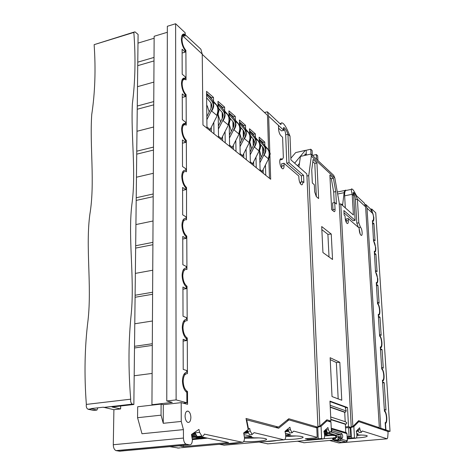 <?xml version="1.0" encoding="UTF-8"?>
<svg xmlns="http://www.w3.org/2000/svg" width="475" height="475" viewBox="0 0 475 475"><rect width="100%" height="100%" fill="white"/><g stroke="black" fill="none" stroke-linecap="round" stroke-linejoin="round"><path stroke-width="0.71" d="M185.072 416.07C185.238 419.378 186.147 421.491 187.797 422.406C189.667 422.697 190.695 421.052 190.879 417.466C190.713 414.176 189.804 412.068 188.153 411.154C186.295 410.845 185.268 412.484 185.072 416.07M315.258 427.476L317.947 427.227L288.782 418.748L278.522 427.09L246.02 418.463L248.182 429.537L243.669 432.963L244.494 437.76C244.423 440.753 243.699 442.255 242.327 442.267L204.327 434.108C203.751 435.747 202.932 436.406 201.869 436.092L199.607 432.404L198.948 429.418L191.455 434.494L192.381 439.838C192.238 443.169 191.312 444.843 189.608 444.861L186.075 444.167C184.484 443.3 183.611 441.263 183.457 438.057L183.427 429.626L141.983 433.746L137.566 417.703L161.055 415.168L163.257 423.302L163.305 404.658L161.09 404.1L137.679 406.76L137.566 417.703M356.398 437.968C364.177 437.481 367.763 436.751 367.151 435.777L366.712 435.599C365.239 435.189 362.567 434.999 358.684 435.017L356.909 434.649M361.386 435.041L356.933 435.462M284.875 439.494C294.429 439.666 305.467 438.075 302.712 436.869L301.922 436.596C299.891 436.115 296.531 435.884 291.846 435.907L285.712 435.349M277.447 440.349C274.176 441.079 269.562 441.495 263.601 441.59M296.198 435.973L285.73 436.549M286.668 429.952L287.868 429.839M335.688 435.617L324.562 434.934M304.641 155.462L305.241 153.924L306.078 155.141M330.713 416.961L345.652 421.83L346.839 422.916L345.978 424.187L345.331 424.264L345.758 432.505L331.247 428.183M332.631 438.983L332.904 438.205L333.711 437.724L333.367 438.858L333.848 440.188L332.678 439.066M338.295 437.321L339.548 438.461L338.432 439.785L333.848 440.188L335.148 440.806L339.72 440.408L338.432 439.785L337.951 438.455L338.295 437.321M370.613 209.249L371.735 209.03L375.749 212.824L390.034 431.342L385.914 429.94L385.498 423.457C386.496 422.934 386.917 421.01 386.775 417.679C386.484 414.301 385.783 411.956 384.673 410.649L384.406 410.703M381.704 368.576L381.971 368.517C383.076 369.924 383.77 372.281 384.055 375.582C384.192 378.818 383.764 380.623 382.773 381.003L382.571 382.102M379.596 335.641L379.858 335.576C380.956 337.06 381.645 339.423 381.93 342.671C382.06 345.83 381.633 347.546 380.641 347.813L380.707 348.858L382.084 349.636L380.505 349.838M377.53 303.353L377.785 303.288C378.878 304.843 379.567 307.218 379.84 310.407C379.97 313.5 379.543 315.127 378.557 315.281L378.361 316.344M377.785 303.288L377.72 302.272L379.086 303.222L377.934 285.416L376.574 284.406L376.509 283.397C377.494 283.343 377.922 281.806 377.797 278.777L375.499 271.706M373.51 240.683L375.79 247.766C375.915 250.729 375.482 252.183 374.502 252.136L374.567 253.122L375.921 254.244L374.395 254.505M371.735 209.03L371.812 210.176L370.999 210.419M371.812 210.176L373.825 217.348C373.944 220.246 373.516 221.623 372.537 221.481L372.596 222.448L373.95 223.678L372.442 223.957M269.794 151.662L268.66 116.215L278.463 125.376L278.593 129.081C278.825 132.02 279.591 134.229 280.903 135.702L282.607 137.263L283.355 157.724L282.138 159.469L281.283 158.757C280.25 158.513 279.739 159.564 279.745 161.91C280.072 165.425 280.998 167.705 282.518 168.762C283.557 168.999 284.068 167.942 284.056 165.597L281.74 166.107L281.657 163.762L283.967 163.252L284.056 165.597M281.604 167.972L281.74 166.107M325.345 429.928L326.01 429.863M337.945 436.483L336.52 437.404M335.861 437.57L335.16 437.713M333.028 438.057L323.885 438.704M331.586 435.462L324.591 435.997M311.683 439.915L304.445 440.551M245.652 431.454L247.493 431.282M243.663 441.566C254.167 442.195 269.711 440.384 266.077 438.894L265.02 438.556C262.627 438.039 258.857 437.796 253.697 437.825L253.139 437.659C251.239 437.279 248.354 437.148 244.471 437.279M239.655 442.504C236.016 443.412 230.494 443.887 223.096 443.929M258.94 437.902L244.488 438.336M183.118 341.08L186.586 340.581L186.58 338.901C183.938 336.502 182.507 332.66 182.287 327.376C182.471 322.264 183.873 319.58 186.491 319.313L186.485 317.656L183.029 316.202L182.928 287.031L186.348 288.658L182.94 289.239M186.348 288.658L186.342 287.031C183.742 284.448 182.335 280.582 182.121 275.447C182.299 270.518 183.683 268.06 186.259 268.066L186.248 266.457L182.851 264.706L182.756 236.455L186.123 238.367L182.762 239.026M186.123 238.367L186.117 236.793C183.552 234.033 182.168 230.155 181.955 225.156C182.133 220.406 183.493 218.156 186.028 218.417L186.022 216.861L182.679 214.831L182.584 187.459L185.897 189.638L182.59 190.368M185.897 189.638L185.891 188.112C183.368 185.185 182.002 181.296 181.794 176.433C181.973 171.849 183.314 169.801 185.814 170.299L185.802 168.791L182.507 166.499L182.418 139.965L185.683 142.393L182.43 143.189M185.683 142.393L185.678 140.915C183.19 137.839 181.848 133.938 181.646 129.206C181.806 124.883 183.071 123.007 185.452 123.577L185.594 122.176L182.347 119.641L182.257 93.902L185.476 96.567L182.269 97.428M185.476 96.567L185.47 95.131C183.018 91.918 181.693 88.006 181.498 83.398C181.634 79.378 182.81 77.651 185.03 78.209L185.393 78.369L185.387 76.95L182.186 74.189L182.103 49.216L185.274 52.102L182.115 53.016M185.274 52.102L185.268 50.706C182.851 47.358 181.545 43.445 181.349 38.956C181.468 35.215 182.56 33.618 184.627 34.164L200.889 49.222L202.237 54.12L182.828 35.975L184.282 35.583L185.131 36.171L184.716 34.627M183.225 403.168L186.871 402.758L186.823 392.481C184.14 390.29 182.685 386.466 182.459 381.027C182.649 375.725 184.074 372.798 186.734 372.246L186.723 370.536L183.219 369.396L183.112 339.263L186.586 340.581M206.839 116.565L211.126 108.187L211.808 105.414L211.06 103.022L206.619 97.731M209.38 96.383L218.15 106.792L219.135 109.927L218.233 113.584L209.695 130.382M206.583 94.929L212.402 101.84L213.388 105.005L212.473 108.704L206.874 119.647M218.363 126.012L222.543 117.847L223.203 115.134L222.454 112.783L218.981 108.656M220.596 106.103L229.271 116.363L230.25 119.451L229.377 123.031L221.029 139.466M218.037 104.832L223.773 111.631L224.752 114.742L223.868 118.364L218.411 129.034M229.395 135.048L233.463 127.092L234.104 124.432L233.362 122.117L230.114 118.275M231.343 115.413L239.917 125.531L240.896 128.565L240.047 132.08L231.877 148.164M229.003 114.315L234.65 120.994L235.63 124.058L234.769 127.603L229.449 138.017M239.958 143.711L243.924 135.945L244.548 133.338L243.806 131.064L240.772 127.478M241.644 124.337L250.123 134.312L251.091 137.299L250.272 140.743L242.28 156.495M239.507 123.399L245.076 129.972L246.044 132.976L245.213 136.456L240.023 146.621M250.082 152.012L253.953 144.436L254.558 141.877L253.822 139.638L250.978 136.295M251.524 132.899L259.908 142.738L260.876 145.677L260.074 149.055L252.249 164.487M249.577 132.109L255.069 138.569L256.031 141.526L255.223 144.94L250.159 154.874M259.795 159.98L263.572 152.582L264.165 150.07L263.429 147.868L260.775 144.744M261.018 141.123L269.307 150.83L270.263 153.716L269.485 157.029L261.82 172.158M259.237 140.469L264.652 146.822L265.614 149.738L264.83 153.081L259.878 162.788M357.532 429.917L357.829 429.887M163.305 404.658L181.189 402.634L187.578 404.314L187.518 391.501C184.882 389.898 183.433 386.484 183.172 381.241C183.398 376.164 184.817 373.629 187.435 373.641L187.263 338.022C184.668 336.205 183.243 332.749 182.988 327.655C183.208 322.762 184.609 320.459 187.18 320.732L187.019 286.247C184.46 284.228 183.059 280.743 182.804 275.785C183.023 271.077 184.401 268.981 186.936 269.509L186.776 236.099C184.258 233.896 182.881 230.381 182.632 225.554C182.828 221.154 184.122 219.236 186.527 219.806L186.544 187.506C184.068 185.125 182.709 181.587 182.465 176.884C182.632 172.793 183.843 171.03 186.093 171.6L186.473 171.778L186.319 140.386C183.878 137.845 182.537 134.282 182.299 129.705C182.442 125.899 183.57 124.278 185.678 124.842L186.248 125.139L186.105 94.685C183.7 91.984 182.376 88.403 182.139 83.944C182.263 80.406 183.308 78.909 185.274 79.462L186.034 79.889L185.891 50.332C183.522 47.488 182.222 43.896 181.984 39.544L182.828 35.975M183.92 374.348L186.075 373.813M178.772 445.77L183.415 446.619L228.523 442.528L198.948 436.371M183.415 446.619L183.409 445.348M192.375 439.636L200.676 438.763M191.752 435.83L196.181 435.795M134.188 375.767L152.125 373.433M152.303 343.734L134.52 346.317M134.781 323.772L152.439 320.999M152.612 292.232L135.108 295.242M135.357 273.398L152.748 270.216M152.914 242.345L135.672 245.741M135.915 224.568L153.039 221M153.199 193.984L136.224 197.754M136.456 177.217L153.324 173.292M153.484 147.084L136.758 151.204M136.984 131.272L153.603 127.009M153.757 101.585L137.275 106.026M137.495 86.682L153.87 82.104M154.019 57.422L137.774 62.166M137.993 43.112L154.138 38.238M120.668 406L120.62 408.933L112.041 406.992L133.855 404.486L138.094 34.438L134.912 31.813L133.837 32.425C135.755 57.522 135.274 81.225 132.388 103.544C130.738 135.434 136.42 172.912 131.812 204.98C127.941 238.106 134.615 277.495 131.302 313.221C128.446 340.361 128.244 369.016 130.696 399.184C130.411 401.624 130.969 403.269 132.371 404.124L133.855 404.486M91.503 408.88L88.166 409.266L93.634 410.436L96.948 410.056L90.962 408.619L103.277 407.194L113.899 409.699L120.62 408.933M113.899 409.699L113.288 444.737C113.388 447.824 114.297 449.783 116.025 450.609L119.872 451.238L122.574 450.912M189.608 444.861L122.36 450.929M193.836 432.885L194.869 432.784M242.327 442.267L181.248 447.711M169.516 446.619L178.452 448.032M278.522 427.09L275.352 427.393M181.189 402.634L181.242 421.438L163.257 423.302M183.427 429.626L181.242 421.438M317.947 427.227L306.844 173.933L290.932 159.891L290.011 136.171L287.957 134.253L289.043 162.688L303.572 175.364L303.881 182.572L302.854 181.693L300.622 182.168L300.515 183.914M283.967 163.252L298.811 176.029L298.906 178.309C299.226 181.664 300.075 183.825 301.459 184.799C302.421 185.007 302.884 183.973 302.854 181.693M202.237 54.12L202.967 124.99L270.679 179.259L269.937 155.948M268.66 116.215L267.342 111.797L280.933 124.598C281.105 122.954 281.562 122.437 282.304 123.037C284.115 123.435 286.686 127.811 290.011 136.171M264.492 112.51L267.342 111.797M183.677 34.016L183.018 34.218M185.891 50.332L185.143 50.546M186.105 94.685L185.28 94.905M186.319 140.386L185.416 140.612M186.544 187.506L185.541 187.726M186.776 236.099L185.654 236.318M187.019 286.247L185.755 286.461M187.263 338.022L185.838 338.23M187.518 391.501L185.909 391.691M207.415 438.134L200.676 438.858M192.333 438.906L205.283 437.689M192.126 437.534L194.898 437.273L199.251 438.164L192.328 438.817M200.343 436.662L192.108 437.445M191.924 436.608L196.549 436.169M199.251 437.677L199.251 438.164M246.305 419.912L246.721 419.87L248.556 429.252L248.134 429.293M387.677 437.724L388.087 432.701L387.754 431.407L358.773 421.622L353.851 426.598L354.469 437.837L355.805 438.223C356.838 437.992 357.147 436.335 356.719 433.259L356.303 431.193L359.628 427.749L360.038 429.792L361.309 432.363L362.33 430.979L387.125 438.805L387.677 437.724M329.561 440.468L338.93 442.961L387.125 438.805M356.761 433.479L358.192 433.918L356.844 434.037M364.895 204.695L365.803 204.517L370.512 208.958L373 213.75C373.914 218.12 373.718 220.43 372.418 220.685L373.534 241.045C375.6 242.98 376.331 252.344 374.33 251.311L375.523 272.11C377.631 273.921 378.343 283.605 376.283 282.548L377.554 303.798C379.703 305.467 380.386 315.489 378.272 314.414L379.626 336.122C381.805 337.63 382.476 347.955 380.321 346.94L381.74 369.099C383.931 370.423 384.613 380.956 382.446 380.142L384.441 411.279C386.644 412.353 387.345 423.166 385.172 422.608L385.635 429.845L383.657 430.023M385.635 429.845L380.79 428.201L378.795 428.379M377.346 427.892L379.353 427.708L358.655 420.666L352.86 426.503L351.215 426.657M390.034 431.342L387.885 431.537M383.937 430.118L385.914 429.94M357.598 421.729L358.773 421.622M359.527 432.523L359.13 432.559L357.788 429.655M347.29 438.918L355.805 438.223M354.469 437.837L347.255 438.152M347.213 437.392L350.752 436.757L350.289 428.123L348.579 427.589L345.515 427.874M347.16 436.424L349.036 436.258L350.752 436.757M338.01 436.478L341.086 436.964M297.303 441.186L304.178 442.742M305.858 442.54L306.399 442.492M258.958 442.005L267.853 443.846M219.177 444.285L224.402 445.17M88.166 409.266L88.047 409.23C86.587 408.411 86.017 406.802 86.349 404.415C84.128 374.923 84.692 346.869 88.029 320.257C91.954 285.214 85.405 246.703 89.888 214.154C95.137 182.62 89.603 145.932 91.734 114.582C95.053 92.601 95.849 69.297 94.133 44.662L134.009 32.092M181.812 35.797L185.191 34.438L185.185 32.787L175.619 23.75L167.337 26.285L166.773 400.977L172.271 402.402L151.941 404.718L154.149 36.278L167.331 32.282M202.243 54.346L267.473 115.294L268.565 149.952M268.571 150.023L268.583 150.367M268.832 158.317L269.462 178.285M263.797 145.736L267.757 149.073L268.987 151.768L269.171 154.933L268.298 158.721L264.094 155.183L264.83 153.081M269.171 154.933L268.987 151.768M265.198 153.009L265.098 153.312M264.373 154.767L265.852 149.934L264.89 147.024C266.125 148.853 266.196 150.949 265.103 153.324L264.094 155.183M263.744 152.22L263.352 148.093L264.147 149.797M262.817 147.143L263.352 148.093M254.214 137.477L258.323 140.938L259.57 143.688L259.748 146.912L258.857 150.771L254.481 147.09L255.467 145.148L255.223 144.94M259.748 146.912L259.57 143.688M255.627 144.822L255.508 145.184M254.766 146.656L256.28 141.74L255.312 138.783C256.559 140.636 256.631 142.773 255.514 145.19L254.481 147.09M254.137 144.026L253.745 139.876L254.535 141.514M253.217 138.92L253.745 139.876M244.227 128.879L248.508 132.477L249.761 135.268L249.933 138.552L249.019 142.494L244.459 138.653L245.468 136.669L245.213 136.456M249.933 138.552L249.761 135.268M245.652 136.283L246.299 133.196L245.332 130.192L243.96 128.559M245.498 136.752L244.459 138.653M244.132 135.488L243.74 131.308L244.512 132.881M243.212 130.352L243.74 131.308M233.813 119.908L238.296 123.684L239.537 126.492L239.697 129.829L238.765 133.861L234.003 129.853L235.036 127.828L234.769 127.603M239.697 129.829L239.537 126.492M235.25 127.377L235.089 127.882M234.323 129.384L235.897 124.284L234.917 121.226C236.2 123.138 236.253 125.353 235.089 127.876L234.003 129.853M233.694 126.576L233.302 122.378L234.062 123.886M232.774 121.416L233.302 122.378M222.941 110.544L227.602 114.463L228.861 117.331L229.015 120.733L228.059 124.848L223.09 120.662L224.147 118.596L223.868 118.364M229.015 120.733L228.861 117.331M224.396 118.073L225.031 114.98L224.046 111.868L222.644 110.194M223.773 111.631L224.046 111.868C225.346 113.81 225.393 116.066 224.2 118.649L223.09 120.662M222.805 117.266L222.407 113.056L223.149 114.493M221.878 112.088L222.407 113.056M211.583 100.759L216.469 104.874L217.71 107.76L217.853 111.227L216.879 115.437L211.684 111.061L212.764 108.947L212.473 108.704M217.853 111.227L217.71 107.76M213.049 108.347L213.679 105.254L212.693 102.089L211.274 100.391M212.402 101.84L212.693 102.089C213.999 104.061 214.047 106.364 212.824 109.007L211.684 111.061M211.417 107.534L211.019 103.312L211.743 104.684M210.496 102.345L211.019 103.312M213.976 133.813L213.815 122.223M213.524 101.294L213.471 97.393L211.666 97.874L210.781 97.601L206.578 93.955M210.728 97.553L210.9 98.188M210.965 103.188L211.031 108.371M211.28 127.187L211.333 131.7M206.969 128.202L206.548 91.36L213.471 97.393M218.542 137.471L218.173 113.703M218.067 106.685L217.983 101.329L224.616 107.107L222.834 107.564L221.967 107.291L218.025 103.877M225.239 142.838L225.043 131.522M224.681 110.924L224.616 107.107M229.609 146.342L229.176 123.435M229.033 116.066L228.938 110.871L235.285 116.405L233.534 116.844L232.679 116.571L228.986 113.371M236.022 151.483L235.79 140.416M235.362 120.151L235.285 116.405M240.208 154.838L239.715 132.733M239.542 125.067L239.43 120.015L245.516 125.317L243.794 125.738L242.951 125.471L239.483 122.467M246.353 159.76L246.092 148.936M245.605 128.992L245.516 125.317M250.367 162.978L249.82 141.633M249.612 133.701L249.488 128.778L255.33 133.867L253.632 134.277L252.801 134.003L249.553 131.189M256.257 167.699L255.966 157.106M255.425 137.471L255.33 133.867M260.11 170.786L259.516 150.148M259.285 141.989L259.142 137.192L264.753 142.078L263.085 142.47L262.265 142.203L259.213 139.561M265.768 175.322L265.448 164.95M264.86 145.617L264.753 142.078M262.212 142.156L262.378 142.72M262.503 146.769L262.723 154.244M263.174 169.415L263.293 173.333M252.748 133.962L252.92 134.532M253.033 138.7L253.223 145.867M253.644 161.66L253.751 165.692M242.897 125.424L243.063 126.012M243.164 130.304L243.325 137.115M243.717 153.585L243.812 157.724M232.625 116.523L232.797 117.129M232.887 121.588L233.017 127.965M233.362 145.166L233.451 149.423M221.914 107.243L222.086 107.861M222.163 112.551L222.258 118.394M222.561 136.373L222.632 140.754M154.001 60.931L137.738 65.657M153.734 104.838L137.239 109.256M153.188 196.668L136.194 200.42M152.897 244.714L135.648 248.092M152.6 294.268L135.084 297.261M152.297 345.408L134.502 347.979M186.871 402.758L176.112 399.902L175.619 23.75M166.773 400.977L176.112 399.902M151.941 404.718L153.128 405.009M182.168 79.604L185.393 78.369M153.467 150.064L136.723 154.161M182.59 124.723L185.6 123.637M267.401 443.887L323.202 438.953C324.437 438.692 324.829 436.887 324.372 433.527L323.908 431.27L327.922 427.512L328.379 429.744L329.828 432.541L331.051 431.163M315.501 427.548L317.728 427.34L321.058 426.253L321.611 438.532L323.202 438.953M321.611 438.532L307.735 439.411L307.699 438.562M223.844 445.218L283.991 439.826C285.499 439.535 286.003 437.546 285.511 433.853L284.988 431.365L289.916 427.233L290.427 429.691L292.107 432.749L293.663 431.11L317.193 437.356L315.798 437.843L305.265 438.781L307.735 439.411M285.392 433.289L290.534 434.607L285.689 435.053M283.991 439.826L254.095 432.648L252.172 434.441L250.236 431.104L249.666 428.408L248.556 429.252M244.025 434.625L251.815 436.424L244.459 437.107M250.349 434.613L249.446 434.696L247.267 430.231M317.193 437.356L316.783 427.916L288.919 419.888L278.659 428.266L246.721 419.87M288.919 419.888L287.161 420.066M328.498 421.301L330.909 421.07L326.871 419.793L319.877 426.152L317.912 426.342M348.947 427.702L351.257 427.488L348.525 426.627L345.468 426.912M335.374 435.735L324.176 432.577M326.527 431.579L324.015 431.811M324.342 433.396L327.328 434.233L324.52 434.483M325.577 420.969L327.002 420.832L321.058 426.253M269.663 443.686L270.251 443.579M328.005 432.707L327.483 432.755L325.909 429.394M327.002 420.832L330.956 422.073L331.39 431.134M317.728 427.34L318.22 438.478M349.107 427.755L351.132 427.5M351.257 427.458L353.851 426.598M350.853 427.589L351.399 437.79M349.036 436.258L348.579 427.589M339.239 204.179L340.771 203.876L353.4 215.027L352.195 194.299C351.049 189.786 351.043 188.094 352.171 189.228C352.67 188.943 354.118 191.128 356.517 195.777L364.402 203.199L365.608 206.839L379.353 427.708M346.138 190.291L346.014 190.237C345.076 189.941 344.446 190.754 344.132 192.684L342.552 205.449M278.463 125.376L283.783 130.352L281.509 130.898L278.558 128.161M301.601 181.961L301.346 175.839L286.757 163.192L285.695 134.787L287.957 134.253C286.71 130.779 285.422 128.588 284.103 127.674C283.308 127.27 283.201 128.161 283.783 130.352M285.695 134.787C285.463 131.89 284.703 129.722 283.415 128.274M286.757 163.192L289.043 162.688M301.346 175.839L303.572 175.364M279.906 159.974L282.138 159.469M306.939 176.005L308.75 175.613L311.333 156.109L310.977 154.042L333.717 175.394L334.839 178.078L339.144 202.445L351.257 427.488M319.877 426.152L308.75 175.613M330.309 401.832L329.988 401.868M330.012 402.242L330.618 401.797L345.165 407.087L346.21 410.97L345.254 412.258L344.707 412.318L345.194 421.675M348.525 426.627L347.516 407.526L345.681 407.716M347.516 407.526L329.959 401.12L330.909 421.07M334.839 178.078L311.333 156.109M331.247 234.05L332.542 259.498L322.941 252.546L321.7 226.545L331.247 234.05L327.904 234.335L329.027 256.957M330.137 357.717L339.821 362.306L341.768 400.247L332.025 396.56L330.137 357.717M313.108 159.416L316.938 162.984L318.624 198.562L316.291 196.585L314.652 191.793L314.325 184.745L312.33 183.006L311.737 169.919L313.108 159.416M334.234 202.623L333.676 192.019L335.754 191.597L336.413 204.018L334.703 202.528L335.059 209.267L332.963 209.677L332.613 202.944L334.703 202.528M335.754 191.597L333.402 178.309L329.876 175.026L331.645 209.606L334.133 211.66C334.792 211.791 335.101 210.995 335.059 209.267M298.941 166.957L300.432 156.406L310.977 154.042M339.821 362.306L336.353 362.526L338.182 398.887M330.232 359.652L336.353 362.526M327.904 234.335L321.842 229.615M352.86 426.503L340.771 203.876M358.376 227.341L356.826 223.179L355.425 199.559L357.396 199.167L365.608 206.839M353.246 192.612L353.673 192.529C354.617 193.776 354.647 192.28 357.396 199.167L358.809 222.805L360.466 227.258L358.667 227.59M346.251 222.371L346.162 218.957L348.199 218.571L359.118 227.976L359.237 229.971C359.533 232.815 360.181 234.614 361.184 235.357C362.858 236.212 362.176 228.54 360.466 227.258M348.199 218.571L348.312 220.614L346.275 221M351.476 189.365L346.608 190.356C345.183 190.083 344.529 191.906 344.642 195.819L352.195 194.299L353.691 195.706L355.14 220.358L343.882 210.538L344.132 215.068L345.046 215.858L345.165 217.918C345.462 220.887 346.156 222.763 347.249 223.559C348.021 223.701 348.377 222.722 348.312 220.614M353.691 195.706L353.673 195.635C352.515 191.075 353.501 193.004 353.673 192.529M344.642 195.819L345.313 207.89M355.425 199.559C355.116 196.335 354.362 194.097 353.168 192.838M356.826 223.179L358.809 222.805M360.181 234.056L359.153 228.588M355.14 220.358L353.139 220.738L344.013 212.824M380.79 428.201L367.003 208.145L365.803 204.517M373 213.75L367.003 208.145M384.673 410.649L384.602 409.563L385.985 410.109L384.216 382.725L382.838 382.072M373.766 240.611L373.7 239.632L375.054 240.801L373.95 223.678M375.755 271.641L375.689 270.643L377.049 271.706L375.921 254.244M379.858 335.576L379.792 334.537L381.158 335.368L379.988 317.205L378.622 316.308M381.971 368.517L381.9 367.46L383.277 368.167L382.084 349.636M382.624 382.903L384.216 382.725M379.988 317.205L378.427 317.431M377.934 285.416L376.396 285.659M316.338 196.626L314.794 163.453L312.817 161.631M314.794 163.453L316.938 162.984M333.402 178.309L331.33 178.748L330 177.519M333.676 192.019L331.33 178.748M332.945 210.704L332.963 209.677M345.331 424.264L330.843 419.645M346.922 440.764L340.818 439.078L339.72 440.408L346.192 441.993L347.29 439.672L346.97 433.622L331.289 428.996M333.444 439.428L334.085 440.165M334.192 440.349L341.341 442.468L346.144 442.011M330.25 407.259L344.707 412.318M305.336 150.355L295.682 152.588L290.866 158.228M316.593 159.315L316.368 154.541L317.674 155.782L317.906 160.544M310.994 154.054L310.775 149.227L312.122 150.51L312.342 155.319M310.775 149.227L306.161 150.278L306.369 155.076M297.564 165.739L299.434 163.459M306.161 150.278L305.288 150.415L294.654 163.174M316.368 154.541L312.443 155.42M226.278 445.004L226.997 444.873M290.261 432.921L289.572 432.986L287.713 429.079M97.802 407.829L96.948 410.056M123.767 450.799L122.681 450.977M198.384 436.424L197.161 436.543L194.75 432.262M161.055 415.168L161.09 404.1M204.363 437.499L200.254 437.885L197.268 436.952M197.463 437.309L201.59 436.917M196.199 435.818L191.823 436.151M249.826 141.972L251.697 148.847M206.702 105.171L207.409 106.24L209.178 111.993M218.197 114.986L220.513 121.814M229.193 124.373L231.355 131.207M239.727 133.356L241.745 140.214M259.522 150.237L261.25 157.136M335.368 435.047L336.104 435.254L336.603 436.602L336.258 437.707L333.711 437.724M340.818 439.078L339.548 438.461L342.065 438.437L340.812 437.303L341.151 436.198L340.658 434.851L330.772 431.977M216.452 104.856L217.865 106.543L218.85 109.683L217.948 113.347L216.879 115.437M217.235 106.269L217.948 106.531M212.194 101.579L212.574 101.988M228.386 115.864L228.796 115.87L227.62 114.487L228.998 116.132L229.977 119.213L229.104 122.799L228.059 124.848M223.571 111.376L223.927 111.768M238.278 123.666L239.655 125.305L240.635 128.339L239.786 131.854L238.765 133.861M239.062 125.044L239.721 125.281M234.65 120.994L233.528 119.569M234.454 120.745L234.792 121.119M248.508 132.477L249.874 134.098L250.842 137.085L250.022 140.529L249.019 142.494M249.292 133.849L249.927 134.069M244.88 129.722L245.207 130.079M258.323 140.938L259.671 142.536L260.632 145.469L259.837 148.853L258.857 150.771M259.101 142.286L259.718 142.5M255.069 138.569L253.953 137.174M254.873 138.326L255.182 138.67M268.523 150.391L268.88 150.385L267.757 149.073L269.076 150.628L270.032 153.52L269.254 156.833L268.298 158.721M264.652 146.822L263.548 145.439M264.462 146.585L264.759 146.917M185.452 320.94L183.51 321.427M184.977 269.669L183.142 270.15M184.532 219.984L182.804 220.442M184.116 171.813L182.501 172.241M183.736 125.085L182.222 125.483M183.38 79.735L181.967 80.097M182.964 35.702L181.735 36.017M183.457 438.057L113.288 444.737M186.348 444.244L116.322 450.68M192.529 433.77L195.053 433.527M195.16 433.871L191.918 434.186M195.504 434.714L191.591 435.094M177.775 448.091L180.381 447.86M358.186 431.205L356.339 431.371L358.186 431.199M357.853 429.994L360.038 429.792M303.798 442.771L305.918 442.587M305.763 442.552L333.408 440.135M334.044 440.076L338.325 439.702M356.992 430.475L357.942 430.386M356.737 430.742L358.002 430.623M132.483 404.154L103.841 407.461M86.349 404.415L130.696 399.184M262.188 171.35L260.074 169.658M269.485 157.029L268.88 156.602M252.623 163.667L250.337 161.827M260.074 149.055L259.445 148.604M259.908 142.738L258.335 140.956M242.66 155.658L240.178 153.662M250.272 140.743L249.624 140.279M245.492 136.776L244.762 138.201M250.123 134.312L248.526 132.501M232.269 147.303L229.585 145.148M240.047 132.08L239.376 131.599M239.917 125.531L238.296 123.684M221.427 138.587L218.524 136.254M229.377 123.031L228.683 122.532M210.098 129.485L206.958 126.962M218.233 113.584L217.514 113.068M218.15 106.792L216.469 104.874M206.572 93.456L211.666 97.874M259.202 139.098L263.085 142.47M249.541 130.72L253.632 134.277M239.471 121.992L243.794 125.738M228.974 112.884L233.534 116.844M218.019 103.384L222.834 107.564M288.337 431.413L285.065 431.722L288.331 431.407M248.027 433.004L243.764 433.408L248.021 432.992M244.643 432.22L247.653 431.935M244.162 432.588L247.742 432.244M323.956 431.52L326.408 431.294L323.962 431.526M324.686 430.54L326.129 430.409M324.372 430.837L326.2 430.671M326.028 429.964L328.379 429.744M341.424 204.452L342.451 204.25M344.132 192.684L337.654 193.996M331.259 428.385L331.301 429.246M347.017 433.711L345.782 432.511M342.065 438.437C343.027 436.947 342.914 435.308 341.721 433.515L332.007 430.677L331.479 429.281M333.379 439.06L335.231 439.037L335.825 437.843M325.607 431.662L326.26 432.464L325.731 432.375M325.327 430.748L325.5 431.383M327.02 432.392L336.092 435.248L340.943 434.773L341.721 433.515M330.903 432.036L331.212 431.965L330.903 432.036M332.007 430.677L331.212 431.965L340.943 434.773L335.415 435.058M338.467 437.321L340.812 437.303M336.258 437.707L335.451 438.188L333.402 438.205M330.155 405.276L346.21 410.97M345.153 412.27L330.238 407.051M345.776 424.223L330.832 419.449M305.288 150.415L295.682 152.588M285.849 430.641L288.01 430.439M285.457 430.968L288.087 430.724M287.892 429.928L290.427 429.691M247.511 431.359L250.236 431.104M133.837 32.425L94.133 44.662M194.887 432.867L199.607 432.404M206.708 105.652L207.409 106.24M218.203 115.354L218.737 115.805M229.199 124.634L229.585 124.961M332.631 439.048L333.515 440.165L334.816 440.782M245.076 129.972L245.332 130.192C246.596 132.068 246.656 134.247 245.516 136.717M186.075 444.167L116.025 450.609M195.492 434.696L191.585 435.07M359.13 432.559L361.309 432.363M132.371 404.124L103.722 407.425M91.384 408.85L88.047 409.23M267.971 149.364L263.91 145.867M258.548 141.247L254.321 137.607M248.74 132.792L244.328 128.998M238.509 123.981L233.908 120.015M227.834 114.784L223.024 110.645M224.2 118.649L223.422 120.175M216.683 105.177L211.654 100.848M212.824 109.007L212.034 110.55M182.062 35.245L184.627 34.164M182.341 79.278L185.03 78.209M182.655 124.622L185.452 123.577M327.483 432.755L329.828 432.541M337.303 192.013L344.998 190.445M281.111 123.328L279.894 123.619M283.504 127.817L284.103 127.674M280.381 158.965L281.283 158.757M340.07 440.319L346.192 441.993C347.142 441.364 347.516 440.598 347.332 439.69L347.017 433.633L346.293 432.594M327.008 432.381L326.224 432.452L324.983 431.722M335.843 437.707L335.504 435.082M330.238 406.998L345.254 412.258M330.826 419.342L345.978 424.187M304.897 154.001L305.241 153.924M289.572 432.986L292.107 432.749M249.446 434.696L252.172 434.441M201.869 436.092L197.161 436.543M188.153 411.154L186.758 411.303"/></g></svg>
